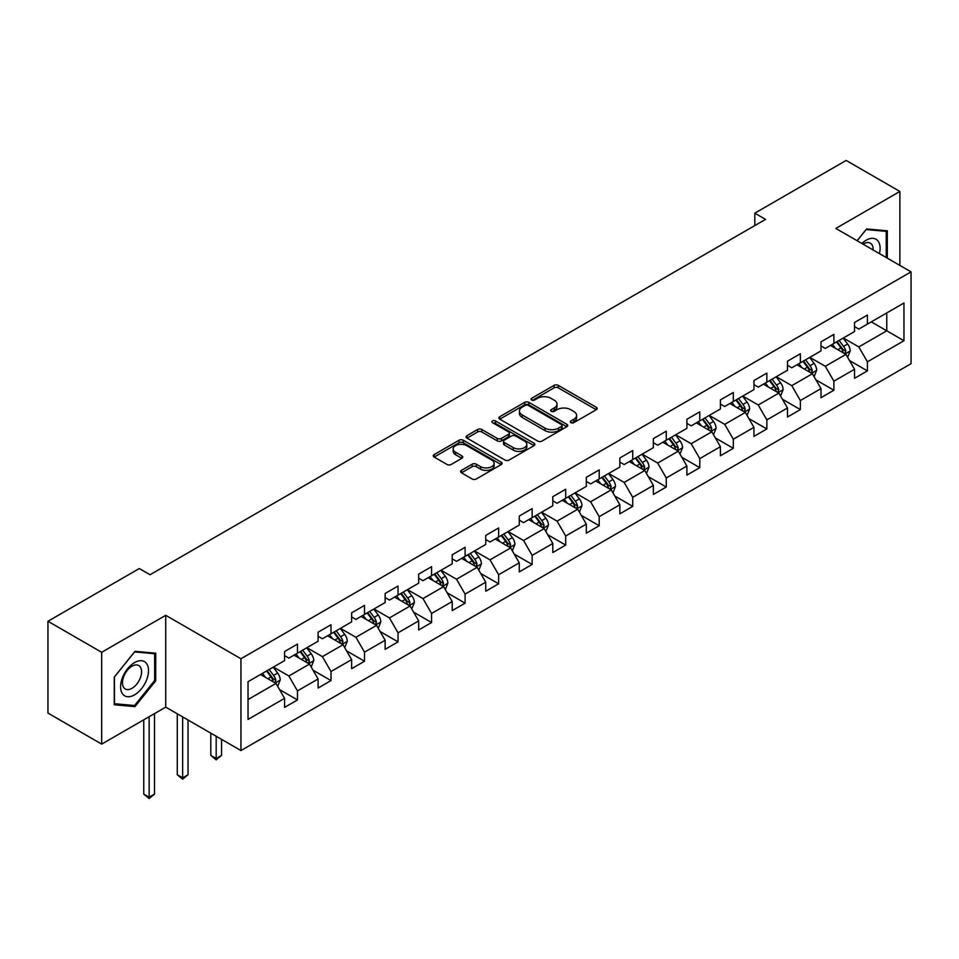 <?xml version="1.0" encoding="UTF-8"?>
<svg xmlns="http://www.w3.org/2000/svg" width="959" height="959" viewBox="0 0 959 959"><rect width="100%" height="100%" fill="white"/><g stroke="black" fill="none" stroke-linecap="round" stroke-linejoin="round"><path stroke-width="1.44" d="M570.905 422.655A2.086 1.211 0 0 0 573.854 422.655L596.27 409.721A2.985 1.726 0 0 0 597.145 408.498A2.985 1.726 0 0 0 596.27 407.275L558.294 385.362A2.985 1.726 0 0 0 554.074 385.362L531.658 398.297A2.086 1.211 0 0 0 531.046 399.148A2.086 1.211 0 0 0 531.658 399.999A2.086 1.211 0 0 0 534.619 399.999L537.519 398.333A9.542 5.514 0 0 1 551.017 398.333L554.182 400.155A9.542 5.514 0 0 1 556.975 404.051A9.542 5.514 0 0 1 554.182 407.947L551.281 409.625A2.086 1.211 0 0 0 550.67 410.476A2.086 1.211 0 0 0 551.281 411.327A2.086 1.211 0 0 0 554.23 411.327L557.131 409.649A9.542 5.514 0 0 1 570.641 409.649L573.806 411.483A9.542 5.514 0 0 1 576.599 415.379A9.542 5.514 0 0 1 573.806 419.275L570.905 420.953A2.086 1.211 0 0 0 570.293 421.804A2.086 1.211 0 0 0 570.905 422.655L570.905 420.953M461.471 470.366A2.985 1.726 0 0 0 460.596 471.588A2.985 1.726 0 0 0 461.471 472.799L472.116 478.961A2.985 1.726 0 0 0 476.335 478.961L501.233 464.588A2.985 1.726 0 0 0 502.108 463.365A2.985 1.726 0 0 0 501.233 462.142L463.257 440.229A2.985 1.726 0 0 0 459.037 440.229L434.151 454.602A2.985 1.726 0 0 0 433.276 455.813A2.985 1.726 0 0 0 434.151 457.035L447.014 464.456A2.985 1.726 0 0 0 451.233 464.456L461.89 458.306A2.985 1.726 0 0 0 462.765 457.095A2.985 1.726 0 0 0 461.89 455.873L455.513 452.192A7.984 4.603 0 0 1 453.175 448.932A7.984 4.603 0 0 1 458.102 444.676A7.984 4.603 0 0 1 466.793 445.671L491.787 460.104A7.984 4.603 0 0 1 494.125 463.365A7.984 4.603 0 0 1 489.198 467.62A7.984 4.603 0 0 1 480.507 466.625L476.335 464.216A2.985 1.726 0 0 0 472.116 464.216L461.471 470.366L461.471 472.799M165.727 615.318L101.678 652.288L47.95 621.276L47.95 713.088L101.678 744.112L165.727 707.143L240.949 750.561L240.949 658.749L165.727 615.318L165.727 707.143M899.878 265.415L899.878 191.452L835.828 228.434L911.05 271.865L240.949 658.749M899.878 191.452L846.15 160.441L754.805 213.174L754.805 225.581M47.95 621.276L139.295 568.543L150.036 574.741L765.558 219.371L754.805 213.174M537.723 441.08A2.985 1.726 0 0 0 541.943 441.08L566.841 426.707A2.985 1.726 0 0 0 567.716 425.484A2.985 1.726 0 0 0 566.841 424.274L528.865 402.348A2.985 1.726 0 0 0 524.645 402.348L499.759 416.721A2.985 1.726 0 0 0 498.884 417.932A2.985 1.726 0 0 0 499.759 419.155L537.723 441.08M493.31 423.111A2.086 1.211 0 0 1 495.431 423.398L495.431 420.917L534.031 443.214A2.985 1.726 0 0 1 534.906 444.425A2.985 1.726 0 0 1 534.031 445.647L509.145 460.02A2.985 1.726 0 0 1 504.925 460.02L466.949 438.095L466.949 435.662A2.985 1.726 0 0 0 466.074 436.872A2.985 1.726 0 0 0 466.949 438.095M466.949 435.662L477.606 429.512A2.985 1.726 0 0 1 481.826 429.512L497.23 438.395A2.985 1.726 0 0 0 501.437 438.395L508.51 434.319A2.985 1.726 0 0 0 509.385 433.096A2.985 1.726 0 0 0 508.51 431.886L492.482 422.631A2.086 1.211 0 0 1 491.871 421.768A2.086 1.211 0 0 1 493.154 420.653A2.086 1.211 0 0 1 495.431 420.917M240.949 750.561L911.05 363.689L911.05 271.865M279.525 689.581L297.47 699.938L297.47 690.888L318.1 678.972L318.1 688.023L330.999 680.578L330.999 671.528L351.629 659.612L351.629 668.675L364.516 661.231L364.516 652.168L385.146 640.252L385.146 649.315L398.045 641.871L398.045 632.808L418.675 620.905L418.675 629.955L431.574 622.511L431.574 613.46L452.204 601.545L452.204 610.607L465.103 603.163L465.103 594.101L485.733 582.185L485.733 591.247L498.632 583.803L498.632 574.741L519.263 562.837L519.263 571.888L532.149 564.443L532.149 555.381L552.792 543.477L552.792 552.528L565.678 545.084L565.678 536.033L586.309 524.117L586.309 533.18L599.207 525.736L599.207 516.673L619.838 504.758L619.838 513.82L632.736 506.376L632.736 497.313L653.367 485.41L653.367 494.46L666.265 487.016L666.265 477.966L686.896 466.05L686.896 475.113L699.782 467.656L699.782 458.606L720.425 446.69L720.425 455.753L733.311 448.309L733.311 439.246L753.942 427.33L753.942 436.393L766.84 428.949L766.84 419.886L787.471 407.983L787.471 417.033L800.369 409.589L800.369 400.538L821 388.623L821 397.685L833.898 390.241L833.898 381.179L854.529 369.263L854.529 378.326L867.427 370.881L867.427 361.819L903.953 340.733L903.953 303.008L886.763 312.934L886.763 330.807L903.953 340.733M297.47 699.938L284.571 707.382L284.571 698.332L248.033 719.418L248.033 681.705L284.571 660.607L284.571 651.545L297.47 644.1L297.47 653.163L318.1 641.247L318.1 632.197L330.999 624.753L330.999 633.803L351.629 621.888L351.629 612.837L364.516 605.393L364.516 614.443L385.146 602.54L385.146 593.477L398.045 586.033L398.045 595.095L418.675 583.18L418.675 574.117L431.574 566.673L431.574 575.736L452.204 563.82L452.204 554.77L465.103 547.325L465.103 556.376L485.733 544.472L485.733 535.41L498.632 527.965L498.632 537.028L519.263 525.112L519.263 516.05L532.149 508.606L532.149 517.668L552.792 505.753L552.792 496.69L565.678 489.246L565.678 498.308L586.309 486.393L586.309 477.342L599.207 469.898L599.207 478.949L619.838 467.045L619.838 457.982L632.736 450.538L632.736 459.601L653.367 447.685L653.367 438.623L666.265 431.178L666.265 440.241L686.896 428.325L686.896 419.275L699.782 411.831L699.782 420.881L720.425 408.966L720.425 399.915L733.311 392.471L733.311 401.521L753.942 389.618L753.942 380.555L766.84 373.111L766.84 382.173L787.471 370.258L787.471 361.195L800.369 353.751L800.369 362.814L821 350.898L821 341.848L833.898 334.403L833.898 343.454L854.529 331.55L854.529 322.488L867.427 315.043L867.427 324.106L903.953 303.008M294.029 655.141L309.505 664.084L288.875 675.987L273.399 667.056M284.571 655.644L288.875 658.126L297.47 653.163M288.875 675.987L297.47 690.888M309.505 664.084L318.1 678.972M327.558 635.793L343.034 644.724L322.392 656.639L306.928 647.697M318.1 636.285L322.392 638.766L330.999 633.803M322.392 656.639L330.999 671.528M343.034 644.724L351.629 659.612M361.075 616.433L376.551 625.364L355.921 637.279L340.445 628.349M351.629 616.925L355.921 619.406L364.516 614.443M355.921 637.279L364.516 652.168M376.551 625.364L385.146 640.252M394.605 597.073L410.08 606.016L389.45 617.92L373.974 608.989M385.146 597.577L389.45 600.058L398.045 595.095M389.45 617.92L398.045 632.808M410.08 606.016L418.675 620.905M428.134 577.726L443.609 586.656L422.979 598.572L407.503 589.629M418.675 578.217L422.979 580.698L431.574 575.736M422.979 598.572L431.574 613.46M443.609 586.656L452.204 601.545M461.663 558.366L477.138 567.296L456.508 579.212L441.032 570.281M452.204 558.857L456.508 561.339L465.103 556.376M456.508 579.212L465.103 594.101M477.138 567.296L485.733 582.185M495.192 539.006L510.668 547.937L490.025 559.852L474.561 550.922M485.733 539.509L490.025 541.991L498.632 537.028M490.025 559.852L498.632 574.741M510.668 547.937L519.263 562.837M528.721 519.646L544.185 528.589L523.554 540.492L508.078 531.562M519.263 520.15L523.554 522.631L532.149 517.668M523.554 540.492L532.149 555.381M544.185 528.589L552.792 543.477M562.238 500.298L577.714 509.229L557.083 521.145L541.607 512.202M552.792 500.79L557.083 503.271L565.678 498.308M557.083 521.145L565.678 536.033M577.714 509.229L586.309 524.117M595.767 480.938L611.243 489.869L590.612 501.785L575.136 492.854M586.309 481.43L590.612 483.911L599.207 478.949M590.612 501.785L599.207 516.673M611.243 489.869L619.838 504.758M629.296 461.579L644.772 470.521L624.141 482.425L608.665 473.494M619.838 462.082L624.141 464.564L632.736 459.601M624.141 482.425L632.736 497.313M644.772 470.521L653.367 485.41M662.825 442.231L678.301 451.162L657.67 463.065L642.194 454.134M653.367 442.722L657.67 445.204L666.265 440.241M657.67 463.065L666.265 477.966M678.301 451.162L686.896 466.05M696.354 422.871L711.818 431.802L691.187 443.717L675.711 434.775M686.896 423.363L691.187 425.844L699.782 420.881M691.187 443.717L699.782 458.606M711.818 431.802L720.425 446.69M729.871 403.511L745.347 412.442L724.716 424.358L709.24 415.427M720.425 404.003L724.716 406.484L733.311 401.521M724.716 424.358L733.311 439.246M745.347 412.442L753.942 427.33M763.4 384.151L778.876 393.094L758.245 404.998L742.769 396.067M753.942 384.655L758.245 387.136L766.84 382.173M758.245 404.998L766.84 419.886M778.876 393.094L787.471 407.983M796.929 364.804L812.405 373.734L791.774 385.65L776.299 376.707M787.471 365.295L791.774 367.776L800.369 362.814M791.774 385.65L800.369 400.538M812.405 373.734L821 388.623M830.458 345.444L845.934 354.374L825.303 366.29L809.828 357.359M821 345.935L825.303 348.417L833.898 343.454M825.303 366.29L833.898 381.179M845.934 354.374L854.529 369.263M871.287 321.864L886.763 330.807L858.82 346.93L843.357 338M854.529 326.587L858.82 329.069L867.427 324.106M858.82 346.93L867.427 361.819M101.678 652.288L101.678 744.112M248.033 699.567L275.976 683.431L260.5 674.501M275.976 683.431L284.571 698.332M849.482 360.524L867.427 370.881M815.953 379.872L833.898 390.241M782.424 399.232L800.369 409.589M748.895 418.592L766.84 428.949M715.366 437.939L733.311 448.309M681.837 457.299L699.782 467.656M648.32 476.659L666.265 487.016M614.791 496.019L632.736 506.376M581.262 515.367L599.207 525.736M547.733 534.726L565.678 545.084M514.204 554.086L532.149 564.443M480.687 573.446L498.632 583.803M447.158 592.794L465.103 603.163M413.629 612.154L431.574 622.511M380.1 631.513L398.045 641.871M346.571 650.861L364.516 661.231M313.054 670.221L330.999 680.578M887.303 258.151L887.303 230.795L866.564 228.949L857.106 240.721M114.253 704.769L134.991 706.627L155.73 680.818L155.73 653.175L134.991 651.317L114.253 677.114L114.253 704.769M154.651 680.207L155.73 680.818M132.798 705.356L134.991 706.627M571.732 422.955L573.806 421.756A9.542 5.514 0 0 0 576.599 417.86L576.599 415.379M556.975 404.051L556.975 406.532A9.542 5.514 0 0 1 554.182 410.428L552.12 411.627M596.222 409.733L558.294 387.844A2.985 1.726 0 0 0 554.074 387.844L532.497 400.299M566.793 426.731L528.865 404.83A2.985 1.726 0 0 0 524.645 404.83L499.795 419.179M561.566 426.335A2.086 1.211 0 0 0 562.178 425.484A2.086 1.211 0 0 0 561.566 424.633L528.229 405.393A2.086 1.211 0 0 0 525.28 405.393L522.223 407.155A9.542 5.514 0 0 0 519.43 411.051A9.542 5.514 0 0 0 522.223 414.947L545 428.11A9.542 5.514 0 0 0 558.51 428.11L561.566 426.335L561.566 428.817A2.086 1.211 0 0 0 562.178 427.966L562.178 425.484M519.43 411.051L519.43 413.533A9.542 5.514 0 0 0 522.223 417.429L522.223 414.947M561.566 428.817L558.51 430.591A9.542 5.514 0 0 1 545 430.591L522.223 417.429M466.997 438.119L477.606 431.994L477.606 429.512M509.385 433.096L509.385 435.578A2.985 1.726 0 0 1 508.51 436.801L501.437 440.876A2.985 1.726 0 0 1 497.23 440.876L481.826 431.994A2.985 1.726 0 0 0 477.606 431.994M495.431 423.398L533.995 445.671M513.209 447.625A7.984 4.603 0 0 0 521.9 448.62A7.984 4.603 0 0 0 526.827 444.365A7.984 4.603 0 0 0 524.489 441.104L515.678 436.021A2.985 1.726 0 0 0 511.459 436.021L504.398 440.097A2.985 1.726 0 0 0 503.523 441.32A2.985 1.726 0 0 0 504.398 442.543L513.209 447.625L513.209 450.107A7.984 4.603 0 0 0 521.9 451.102A7.984 4.603 0 0 0 526.827 446.846L526.827 444.365M503.523 441.32L503.523 443.801A2.985 1.726 0 0 0 504.398 445.024L504.398 442.543M513.209 450.107L504.398 445.024M494.125 463.365L494.125 465.846A7.984 4.603 0 0 1 489.198 470.102A7.984 4.603 0 0 1 480.507 469.107L476.335 466.697A2.985 1.726 0 0 0 472.116 466.697L461.507 472.823M453.175 448.932L453.175 451.413A7.984 4.603 0 0 0 455.513 454.674L455.513 452.192M461.854 458.33L455.513 454.674M501.197 464.612L463.257 442.71A2.985 1.726 0 0 0 459.037 442.71L434.187 457.059M847.624 357.311L850.189 350.874A8.056 4.651 -120 0 0 847.612 344.017L843.177 338.095M835.445 348.321L832.436 344.305M844.687 353.655L845.838 351.222A8.056 4.651 -120 0 0 843.536 346.379L839.101 340.457M837.075 341.62L842.002 348.189A4.1 2.374 60 0 1 842.745 349.436L845.838 351.222M836.512 341.943L840.947 347.865A8.056 4.651 60 0 1 843.261 352.708M857.142 240.745L866.133 229.561L886.224 231.359L886.224 257.527M879.427 253.608A19.755 11.4 120 0 0 876.011 239.247A19.755 11.4 120 0 0 861.865 243.466M884.893 230.592L886.224 231.359M873.134 249.975A13.522 7.804 120 0 0 870.352 243.166A13.522 7.804 120 0 0 863.064 244.161M134.56 694.855A19.755 11.4 120 0 0 148.525 670.653A19.755 11.4 120 0 0 134.56 662.597A19.755 11.4 120 0 0 120.594 686.788A19.755 11.4 120 0 0 134.56 694.855M132.018 688.298A13.522 7.804 120 0 0 140.853 676.383A13.522 7.804 120 0 0 138.779 665.546A13.522 7.804 120 0 0 132.018 666.205A13.522 7.804 120 0 0 123.184 678.133A13.522 7.804 120 0 0 125.257 688.97A13.522 7.804 120 0 0 132.018 688.298M114.469 676.922L134.56 651.928L154.651 653.726L154.651 680.518L134.56 705.512L114.469 703.714L114.421 676.898M153.32 652.959L154.651 653.726M814.107 376.671L816.66 370.234A8.056 4.651 -120 0 0 814.083 363.377L809.648 357.455M801.916 367.681L798.907 363.653M811.158 373.015L812.309 370.582A8.056 4.651 -120 0 0 810.007 365.727L805.572 359.817M803.546 360.98L808.473 367.549A4.1 2.374 60 0 1 809.216 368.795L812.309 370.582M802.995 361.303L807.43 367.225A8.056 4.651 60 0 1 809.732 372.068M780.578 396.031L783.131 389.594A8.056 4.651 -120 0 0 780.566 382.737L776.131 376.815M768.399 387.04L765.378 383.013M777.629 392.375L778.78 389.929A8.056 4.651 -120 0 0 776.478 385.086L772.043 379.165M770.029 380.327L774.944 386.897A4.1 2.374 60 0 1 775.687 388.143L778.78 389.929M769.466 380.651L773.901 386.573A8.056 4.651 60 0 1 776.203 391.428M747.049 415.391L749.602 408.942A8.056 4.651 -120 0 0 747.037 402.085L742.602 396.163M734.87 406.388L731.849 402.372M744.1 411.723L745.251 409.289A8.056 4.651 -120 0 0 742.949 404.446L738.514 398.524M736.5 399.687L741.415 406.256A4.1 2.374 60 0 1 742.158 407.503L745.251 409.289M735.937 400.011L740.372 405.933A8.056 4.651 60 0 1 742.674 410.776M713.52 434.739L716.073 428.301A8.056 4.651 -120 0 0 713.508 421.445L709.073 415.523M701.341 425.748L698.332 421.732M710.571 431.082L711.734 428.649A8.056 4.651 -120 0 0 709.42 423.806L704.985 417.884M702.971 419.047L707.886 425.616A4.1 2.374 60 0 1 708.641 426.863L711.734 428.649M702.408 419.371L706.843 425.293A8.056 4.651 60 0 1 709.157 430.135M679.991 454.098L682.556 447.661A8.056 4.651 -120 0 0 679.979 440.804L675.544 434.883M667.812 445.108L664.803 441.08M677.054 450.442L678.205 448.009A8.056 4.651 -120 0 0 675.903 443.154L671.456 437.232M669.442 438.407L674.369 444.976A4.1 2.374 60 0 1 675.112 446.223L678.205 448.009M668.879 438.731L673.314 444.652A8.056 4.651 60 0 1 675.627 449.495M646.462 473.458L649.027 467.021A8.056 4.651 -120 0 0 646.45 460.152L642.015 454.23M634.283 464.468L631.274 460.44M643.525 469.79L644.676 467.357A8.056 4.651 -120 0 0 642.374 462.514L637.939 456.592M635.913 457.755L640.84 464.324A4.1 2.374 60 0 1 641.583 465.571L644.676 467.357M635.361 458.078L639.797 464A8.056 4.651 60 0 1 642.098 468.843M612.945 492.818L615.498 486.369A8.056 4.651 -120 0 0 612.933 479.512L608.486 473.59M600.754 483.816L597.745 479.8M609.996 489.15L611.147 486.716A8.056 4.651 -120 0 0 608.845 481.874L604.41 475.952M602.396 477.114L607.311 483.684A4.1 2.374 60 0 1 608.054 484.93L611.147 486.716M601.832 477.438L606.268 483.36A8.056 4.651 60 0 1 608.569 488.203M579.416 512.166L581.969 505.729A8.056 4.651 -120 0 0 579.404 498.872L574.968 492.95M567.237 503.175L564.216 499.148M576.467 508.51L577.618 506.076A8.056 4.651 -120 0 0 575.316 501.233L570.881 495.312M568.867 496.474L573.782 503.043A4.1 2.374 60 0 1 574.525 504.29L577.618 506.076M568.303 496.798L572.739 502.72A8.056 4.651 60 0 1 575.04 507.563M545.887 531.526L548.44 525.088A8.056 4.651 -120 0 0 545.875 518.232L541.439 512.31M533.707 522.535L530.687 518.507M542.938 527.87L544.101 525.424A8.056 4.651 -120 0 0 541.787 520.581L537.352 514.659M535.338 515.834L540.253 522.403A4.1 2.374 60 0 1 541.008 523.638L544.101 525.424M534.774 516.158L539.21 522.08A8.056 4.651 60 0 1 541.511 526.923M512.358 550.886L514.911 544.436A8.056 4.651 -120 0 0 512.346 537.579L507.91 531.658M500.178 541.883L497.17 537.867M509.421 547.217L510.572 544.784A8.056 4.651 -120 0 0 508.258 539.941L503.823 534.019M501.809 535.182L506.736 541.751A4.1 2.374 60 0 1 507.479 542.998L510.572 544.784M501.245 535.506L505.681 541.427A8.056 4.651 60 0 1 507.994 546.27M478.829 570.233L481.394 563.796A8.056 4.651 -120 0 0 478.817 556.939L474.381 551.017M466.649 561.243L463.641 557.227M475.892 566.577L477.043 564.144A8.056 4.651 -120 0 0 474.741 559.301L470.306 553.379M468.28 554.542L473.207 561.111A4.1 2.374 60 0 1 473.95 562.358L477.043 564.144M467.716 554.865L472.164 560.787A8.056 4.651 60 0 1 474.465 565.63M445.312 589.593L447.865 583.156A8.056 4.651 -120 0 0 445.288 576.299L440.852 570.377M433.12 580.603L430.112 576.575M442.363 585.937L443.514 583.504A8.056 4.651 -120 0 0 441.212 578.649L436.777 572.739M434.751 573.902L439.678 580.471A4.1 2.374 60 0 1 440.421 581.717L443.514 583.504M434.199 574.225L438.635 580.147A8.056 4.651 60 0 1 440.936 584.99M411.783 608.953L414.336 602.516A8.056 4.651 -120 0 0 411.771 595.659L407.335 589.737M399.603 599.962L396.582 595.935M408.834 605.297L409.984 602.851A8.056 4.651 -120 0 0 407.683 598.008L403.248 592.087M401.234 593.249L406.148 599.819A4.1 2.374 60 0 1 406.892 601.065L409.984 602.851M400.67 593.573L405.106 599.495A8.056 4.651 60 0 1 407.407 604.35M378.254 628.313L380.807 621.864A8.056 4.651 -120 0 0 378.242 615.007L373.806 609.085M366.074 619.31L363.053 615.294M375.305 624.645L376.467 622.211A8.056 4.651 -120 0 0 374.154 617.368L369.718 611.446M367.705 612.609L372.619 619.178A4.1 2.374 60 0 1 373.375 620.425L376.467 622.211M367.141 612.933L371.577 618.855A8.056 4.651 60 0 1 373.878 623.698M344.725 647.661L347.278 641.223A8.056 4.651 -120 0 0 344.713 634.367L340.277 628.445M332.545 638.67L329.536 634.654M341.788 644.004L342.938 641.571A8.056 4.651 -120 0 0 340.625 636.728L336.189 630.806M334.176 631.969L339.102 638.538A4.1 2.374 60 0 1 339.846 639.785L342.938 641.571M333.612 632.293L338.048 638.214A8.056 4.651 60 0 1 340.361 643.057M216.183 736.272L216.183 758.485L221.553 755.38L221.553 739.377M221.553 755.38L216.183 759.852L210.812 755.38L210.812 733.167M210.812 755.38L216.183 758.485L216.183 759.852M311.196 667.02L313.761 660.583A8.056 4.651 -120 0 0 311.184 653.726L306.748 647.804M299.016 658.03L296.007 654.002M308.259 663.364L309.409 660.919A8.056 4.651 -120 0 0 307.108 656.076L302.672 650.154M300.647 651.329L305.573 657.898A4.1 2.374 60 0 1 306.317 659.145L309.409 660.919M300.083 651.652L304.518 657.574A8.056 4.651 60 0 1 306.832 662.417M182.654 716.912L182.654 777.845L188.036 774.74L188.036 720.017M188.036 774.74L182.654 779.199L177.283 774.74L177.283 713.808M177.283 774.74L182.654 777.845L182.654 779.199M277.678 686.38L280.232 679.943A8.056 4.651 -120 0 0 277.654 673.074L273.219 667.152M265.487 677.39L262.478 673.362M274.73 682.712L275.88 680.279A8.056 4.651 -120 0 0 273.579 675.436L269.143 669.514M267.117 670.677L272.044 677.246A4.1 2.374 60 0 1 272.788 678.492L275.88 680.279M266.566 671L271.001 676.922A8.056 4.651 60 0 1 273.303 681.765M149.136 716.721L149.136 797.193L154.507 794.1L154.507 713.616M154.507 794.1L149.136 798.559L143.754 794.1L143.754 719.813M143.754 794.1L149.136 797.193L149.136 798.559M573.806 421.756L573.806 419.275M551.281 411.327L551.281 409.625M554.182 410.428L554.182 407.947M531.658 399.999L531.658 398.297M554.074 387.844L554.074 385.362M558.294 387.844L558.294 385.362M596.27 409.721L596.27 407.275M499.759 419.155L499.759 416.721M524.645 404.83L524.645 402.348M528.865 404.83L528.865 402.348M566.841 426.707L566.841 424.274M545 430.591L545 428.11M558.51 430.591L558.51 428.11M481.826 431.994L481.826 429.512M497.23 440.876L497.23 438.395M501.437 440.876L501.437 438.395M508.51 436.801L508.51 434.319M534.031 445.647L534.031 443.214M472.116 466.697L472.116 464.216M476.335 466.697L476.335 464.216M480.507 469.107L480.507 466.625M461.89 458.306L461.89 455.873M434.151 457.035L434.151 454.602M459.037 442.71L459.037 440.229M463.257 442.71L463.257 440.229M501.233 464.588L501.233 462.142M845.131 353.919L850.13 351.03M843.536 346.379L847.612 344.017M837.806 349.687L840.947 347.865M811.614 373.279L816.6 370.39M810.007 365.727L814.083 363.377M804.277 369.035L807.43 367.225M778.085 392.627L783.083 389.75M776.478 385.086L780.566 382.737M770.748 388.395L773.901 386.573M744.556 411.986L749.554 409.097M742.949 404.446L747.037 402.085M737.219 407.755L740.372 405.933M711.027 431.346L716.025 428.457M709.42 423.806L713.508 421.445M703.69 427.115L706.843 425.293M677.498 450.694L682.496 447.817M675.903 443.154L679.979 440.804M670.173 446.462L673.314 444.652M643.98 470.054L648.967 467.177M642.374 462.514L646.45 460.152M636.644 465.822L639.797 464M610.451 489.414L615.45 486.525M608.845 481.874L612.933 479.512M603.115 485.182L606.268 483.36M576.922 508.773L581.921 505.884M575.316 501.233L579.404 498.872M569.586 504.53L572.739 502.72M543.393 528.121L548.392 525.244M541.787 520.581L545.875 518.232M536.057 523.89L539.21 522.08M509.864 547.481L514.863 544.592M508.258 539.941L512.346 537.579M502.54 543.25L505.681 541.427M476.335 566.841L481.334 563.952M474.741 559.301L478.817 556.939M469.011 562.609L472.164 560.787M442.818 586.201L447.805 583.312M441.212 578.649L445.288 576.299M435.482 581.957L438.635 580.147M409.289 605.549L414.288 602.672M407.683 598.008L411.771 595.659M401.953 601.317L405.106 599.495M375.76 624.908L380.759 622.019M374.154 617.368L378.242 615.007M368.424 620.677L371.577 618.855M342.231 644.268L347.23 641.379M340.625 636.728L344.713 634.367M334.895 640.037L338.048 638.214M308.702 663.616L313.701 660.739M307.108 656.076L311.184 653.726M301.378 659.384L304.518 657.574M275.185 682.976L280.172 680.099M273.579 675.436L277.654 673.074M267.849 678.744L271.001 676.922"/></g></svg>
